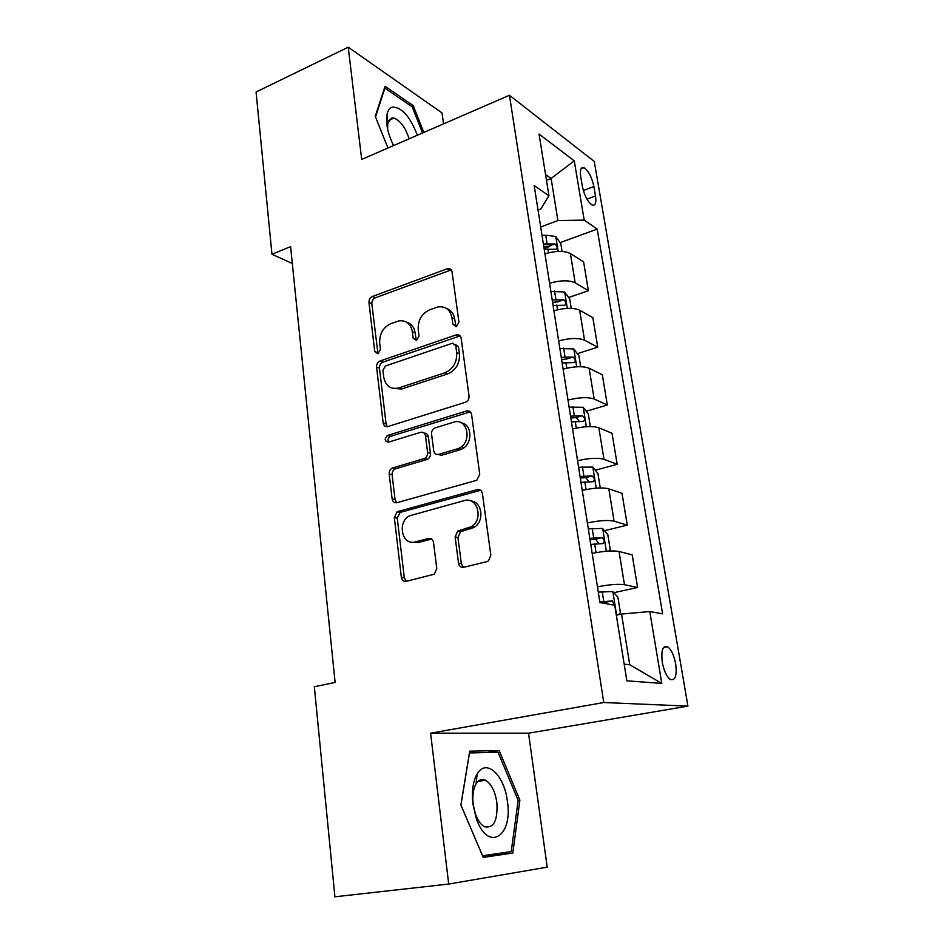 <?xml version="1.0" encoding="UTF-8"?>
<svg xmlns="http://www.w3.org/2000/svg" width="944" height="944" viewBox="0 0 944 944"><rect width="100%" height="100%" fill="white"/><g stroke="black" fill="none" stroke-linecap="round" stroke-linejoin="round"><path stroke-width="1.42" d="M456.353 326.648L458.949 322.223L452.046 271.789C451.574 269.477 450.253 268.367 448.07 268.462L372.432 296.499C370.036 297.679 368.88 299.696 368.962 302.552L374.733 351.522L377.966 353.799L380.432 349.54L379.677 343.132C379.37 333.846 383.134 327.344 390.969 323.615L398.923 320.901C406.227 320.099 410.687 323.686 412.327 331.674L413.142 338.164L416.505 340.442L419.042 336.111L418.204 329.609C417.838 320.193 421.697 313.573 429.78 309.738L438.181 306.894C445.662 306.127 450.253 309.75 451.964 317.774L452.86 324.347L456.353 326.648M675.668 663.785C673.957 655.16 671.267 649.484 667.561 646.758C662.7 645.342 660.942 650.534 662.287 662.358C663.986 671.019 666.676 676.73 670.37 679.468C675.314 680.848 677.072 675.621 675.668 663.785M392.492 117.917L392.975 118.507M458.513 563.155C459.197 566.258 460.932 567.639 463.728 567.285L486.915 561.621L488.485 560.889L490.833 555.19L482.396 493.523C481.688 490.479 479.93 489.169 477.133 489.629L397.164 511.731L394.321 517.572L401.353 577.244C401.979 580.289 403.619 581.646 406.286 581.315L434.358 574.188L436.777 568.512L433.508 542.458C432.859 539.413 431.172 538.08 428.47 538.469L415.277 541.903C401.967 546.033 396.846 521.867 409.613 515.778L464.177 500.627C477.511 496.19 483.918 519.637 471.186 526.776L457.71 531.071L455.102 536.888L458.513 563.155L461.345 563.71L463.516 567.332M448.707 884.056L547.213 867.158L528.534 733.205L430.594 733.181L448.707 884.056L334.908 896.8L314.328 686.748L335.12 682.441L290.587 246.655L271.966 254.266L292.31 263.494M430.594 733.181L603.759 702.525L509.441 95.273L594.26 161.436L687.928 706.112L603.759 702.525M443.538 123.876L442.016 112.926L348.218 47.2L361.694 159.406L509.441 95.273M348.218 47.2L256.072 92.005L271.966 254.266M465.274 402.309L465.522 402.227C468.023 400.999 469.203 398.911 469.038 395.961L461.144 338.235C460.554 335.568 458.996 334.424 456.471 334.801L380.102 360.974C377.659 362.107 376.479 364.136 376.573 367.063L383.17 423.054C383.76 425.886 385.341 427.054 387.89 426.558L465.274 402.309M471.599 414.605L479.753 474.254L476.85 480.26L396.94 502.692C394.332 503.105 392.728 501.854 392.126 498.916L389.188 474.018C389.058 471.257 390.096 469.274 392.303 468.059L424.458 458.501C426.712 457.25 427.762 455.244 427.608 452.471L425.508 435.916C424.871 433.013 423.231 431.821 420.587 432.317L388.444 442.17C384.503 441.178 384.184 438.936 387.465 435.455L466.454 411.006C469.192 410.463 470.903 411.667 471.599 414.605M580.725 176.693L582.33 186.251C584.454 195.809 587.734 202.087 592.195 205.096C595.357 205.945 596.455 202.877 595.487 195.904L593.882 186.499C591.758 176.965 588.454 170.675 583.97 167.666C580.89 166.828 579.805 169.837 580.725 176.693M538.045 210.111L540.711 209.096L548.96 195.786L534.174 185.579L599.936 602.579L614.721 605.246L626.863 680.825L661.815 683.444L629.742 664.741L621.541 614.06L616.314 615.169M548.96 195.786L539.048 134.072L574.271 160.846L584.194 220.117L557.904 220.554L540.711 227.008M560.075 242.655L597.186 229.085L584.194 220.117M597.186 229.085L662.617 613.848L649.767 611.547L661.815 683.444M528.534 733.205L687.928 706.112M546.47 180.304L551.107 178.475L545.538 174.498M557.904 220.554L551.107 178.475L574.271 160.846M473.546 527.708L473.204 525.23M462.914 448.459L462.536 445.627M624.185 664.187L629.742 664.741M544.098 248.508L549.727 246.443M568.618 297.502L588.383 290.74L583.604 261.925L570.4 253.558C564.229 250.585 555.745 250.679 544.948 253.842M552.688 302.965L555.544 301.986M577.339 353.681L597.741 347.18L592.844 317.656L579.64 310.187C573.468 307.555 564.89 307.744 553.916 310.777M586.212 411.242L607.334 405.011L602.319 374.768L589.115 368.231C582.932 365.953 574.259 366.26 563.12 369.139M595.263 470.23L617.175 464.306L612.031 433.296L598.838 427.762C592.631 425.862 583.876 426.263 572.56 428.989M604.479 530.693L627.264 525.112L621.978 493.299L608.809 488.815C602.591 487.305 593.741 487.836 582.247 490.396M613.848 592.702L637.601 587.475L632.197 554.848L619.04 551.473C612.809 550.376 603.853 551.025 592.183 553.42M449.545 268.58L450.666 269.182M588.383 290.74L575.179 282.822C569.008 280.026 560.476 280.179 549.585 283.271M597.741 347.18L584.537 340.194C578.353 337.74 569.728 337.987 558.683 340.937M607.334 405.011L594.142 399.005C587.947 396.917 579.227 397.271 568.005 400.079M617.175 464.306L603.995 459.315C597.776 457.616 588.973 458.088 577.563 460.731M627.264 525.112L614.096 521.194C607.865 519.896 598.968 520.486 587.38 522.964M637.601 587.475L624.468 584.702C618.226 583.829 609.222 584.537 597.458 586.838M621.541 614.06L649.767 611.547M423.809 132.443L413.248 105.657L385.034 86.282L375.252 116.289L387.937 148.007M512.793 853.046L519.896 800.134L499.152 750.574L469.723 751.188L460.861 805.02L483.245 857.388L512.793 853.046L493.96 855.335L494.137 854.072M411.549 106.424L413.248 105.657M483.057 856.928L493.96 855.335M487.246 752.533L499.152 750.574M518.15 800.382L519.896 800.134M455.964 326.754L454.713 319.072C453.804 313.656 451.102 310.139 446.606 308.523M406.876 322.317C411.49 323.792 414.251 327.32 415.148 332.913L416.316 340.501M451.326 269.878L375.311 297.808C372.915 298.988 371.759 300.994 371.842 303.838L377.966 353.799M460.153 335.934L382.993 362.107C380.55 363.239 379.382 365.257 379.464 368.172L386.084 424.009L387.323 426.688M455.74 345.634L452.436 343.227L385.388 366.012L382.91 370.284L383.724 377.116C385.565 385.954 390.545 389.565 398.651 387.972L444.813 372.809C453.144 369.08 457.108 362.366 456.695 352.655L455.74 345.634L458.489 346.861L455.338 344.418M392.857 388.303L401.519 389.034L398.816 387.913M458.489 346.861L459.445 353.858C459.858 363.534 455.917 370.237 447.598 373.942L401.696 388.987M424.163 433.119C426.452 433.06 427.856 434.311 428.352 436.86L430.452 453.356C430.606 456.117 429.555 458.123 427.313 459.374L395.217 468.885C393.011 470.1 391.972 472.071 392.114 474.82L395.052 499.647L396.657 502.763M470.254 411.855L390.379 436.376C388.114 437.78 387.524 439.692 388.621 442.122M457.085 448.931L458.701 448.317C472.767 442.547 467.61 417.118 453.533 422.228L434.913 427.951C432.529 429.166 431.42 431.207 431.561 434.075L433.685 450.666C434.323 453.604 435.998 454.831 438.677 454.347L457.085 448.931L459.87 449.84L461.486 449.226C472.755 444.718 472.625 424.411 461.404 422.912M437.992 454.489L441.509 455.244L438.677 454.347M459.87 449.84L441.509 455.244M471.103 501.075C482.408 501.795 484.626 521.536 473.982 527.448L460.53 531.72L457.934 537.525L461.345 563.71M412.245 542.222L418.18 542.517L415.277 541.903M431.609 539.036L418.18 542.517M480.614 490.29L400.103 512.439L397.259 518.256L404.303 577.74L406.345 581.303M562.058 251.434L560.807 243.682L555.662 236.46L545.726 235.209L542.068 235.611M544.228 249.31L555.898 249.287C557.751 248.107 557.385 246.325 554.801 243.941L543.39 244M543.791 246.537L548.7 246.172L554.801 243.941M571.25 308.358L569.751 299.047L564.583 292.003L550.859 291.389M553.078 305.431L564.772 305.254C566.73 304.027 566.4 302.198 563.757 299.791L552.216 299.98M552.582 302.316L557.55 301.915L563.757 299.791M580.678 366.709L578.908 355.77L573.728 348.914L559.875 348.548M562.152 362.944L573.858 362.602C575.946 361.328 575.628 359.463 572.925 357.033L561.267 357.363M561.597 359.463L566.624 359.027L572.925 357.033M590.342 426.558L588.301 413.909L583.097 407.265L569.114 407.147M571.45 421.909L583.239 421.413C585.363 420.068 585.079 418.157 582.365 415.702L570.542 416.186M570.837 418.039L575.993 417.578L578.837 420.729M600.266 487.954L597.93 473.51L592.714 467.079L578.589 467.233M580.985 482.372L592.903 481.723C595.015 480.295 594.755 478.348 592.112 475.894L580.053 476.508M580.312 478.101L585.681 477.617L588.419 480.956M417.366 135.24C410.109 116.501 401.79 107.12 392.397 107.085C389.66 107.887 387.866 110.377 386.981 114.566C385.648 123.416 387.842 133.753 393.565 145.565M409.165 138.792C405.342 127.464 400.28 120.561 393.967 118.071L391.5 118.083L387.819 123.239L387.618 129.045M392.35 117.929L392.869 118.555M375.511 116.938L384.881 88.17L412.233 106.884L422.534 132.998M472.944 804.076L476.071 817.74C487.305 852.845 513.312 837.092 507.376 801.232C504.438 775.154 486.195 757.973 477.18 773.891C472.968 781.278 471.552 791.343 472.944 804.076M473.192 804.382L475.304 813.657C477.664 820.301 480.72 824.655 484.461 826.708C493.771 828.572 497.901 820.478 496.851 802.424C495.057 791.143 491.269 783.756 485.499 780.263C481.806 778.588 478.667 779.768 476.071 783.791C473.204 788.889 472.236 795.745 473.192 804.382M498.031 752.285L518.162 800.335L511.235 851.594L482.585 855.748L460.92 805.067L469.498 752.934L498.031 752.285M608.797 551.048L610.213 549.538L607.806 534.634L602.567 528.428L588.313 528.876M590.767 544.405L602.803 543.591C604.903 542.08 604.679 540.098 602.107 537.62L589.811 538.387M590.024 539.72L595.617 539.189L598.248 542.753M618.733 614.65L620.397 612.621L617.931 597.328L612.821 591.522L598.295 592.124M614.438 605.187L612.349 600.962L599.829 601.883M601.116 602.791L612.349 600.962M575.179 282.822L570.4 253.558M584.537 340.194L579.64 310.187M594.142 399.005L589.115 368.231M603.995 459.315L598.838 427.762M614.096 521.194L608.809 488.815M624.468 584.702L619.04 551.473M583.333 190.546L593.882 186.499M586.92 199.16L595.487 195.904M454.713 319.072L451.964 317.774M415.962 339.38L413.142 338.164M415.148 332.913L412.327 331.674M377.635 352.678L374.733 351.522M371.842 303.838L368.962 302.552M375.311 297.808L372.432 296.499M449.851 270.149L447.114 268.698M455.61 325.633L452.86 324.347M386.084 424.009L383.17 423.054M379.464 368.172L376.573 367.063M382.993 362.107L380.102 360.974M458.855 336.158L456.117 334.908M447.598 373.942L444.813 372.809M459.445 353.858L456.695 352.655M395.052 499.647L392.126 498.916M392.114 474.82L389.188 474.018M395.713 468.708L392.798 467.87M426.759 459.575L423.903 458.701M430.452 453.356L427.608 452.471M428.352 436.86L425.508 435.916M390.556 436.317L387.642 435.396M469.203 412.032L466.454 411.006M457.934 537.525L455.102 536.888M461.746 531.201L458.926 530.552M470.655 528.888L467.846 528.227M431.361 539.095L428.47 538.469M404.303 577.74L401.353 577.244M397.259 518.256L394.321 517.572M400.905 512.12L397.979 511.412M479.894 490.42L477.133 489.629M558.164 251.411L555.792 236.637M547.06 243.599L545.726 235.209M548.511 252.803L547.898 248.909M567.32 308.381L564.713 292.18M555.922 299.578L554.565 290.976M557.55 309.774L556.795 305.018M576.701 366.791L573.858 349.091M565.019 356.938L563.627 348.124M566.801 368.195L565.904 362.52M586.33 426.7L583.239 407.43M574.341 415.749L572.914 406.711M576.3 428.092L575.25 421.472M575.923 417.578L582.318 415.702M596.207 488.154L592.844 467.233M583.899 476.059L582.436 466.796M586.047 489.558L584.832 481.924M585.457 477.605L591.959 475.87M606.343 551.225L602.709 528.581M593.705 537.927L592.207 528.416M596.042 552.629L594.661 543.945M595.227 539.189L601.847 537.584M616.609 615.11L612.821 591.522M603.771 601.411L602.225 591.652M605.269 602.366L611.995 600.903M663.561 647.537L667.561 646.758M581.02 168.823L583.97 167.666M450.807 269.913L448.07 268.462M459.221 336.052L456.471 334.801M401.519 389.034L398.651 387.972M395.217 468.885L392.303 468.059M427.313 459.374L424.458 458.501M390.379 436.376L387.465 435.455M461.486 449.226L458.701 448.317M460.53 531.72L457.71 531.071M473.982 527.448L471.186 526.776M400.103 512.439L397.164 511.731M575.993 417.578L582.365 415.702M585.681 477.617L592.112 475.894M388.822 120.36L393.967 118.071M387.819 123.239L386.981 114.566M475.304 813.657L476.071 817.74M477.959 781.42L485.499 780.263M476.071 783.791L477.18 773.891M595.617 539.189L602.107 537.62"/></g></svg>
